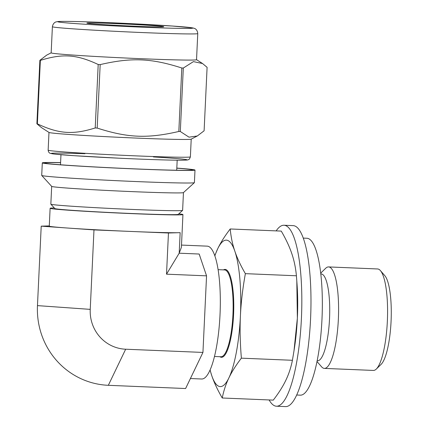<?xml version="1.0" encoding="UTF-8"?>
<svg xmlns="http://www.w3.org/2000/svg" width="428" height="428" viewBox="0 0 428 428"><rect width="100%" height="100%" fill="white"/><g stroke="black" fill="none" stroke-linecap="round" stroke-linejoin="round"><path stroke-width="0.64" d="M51.162 52.821L46.673 55.132L39.879 60.316L36.888 123.783L41.446 127.587L49.033 132.455A71.198 1.616 -177.3 0 0 120.022 137.356A71.198 1.616 -177.3 0 0 191.156 139.159L197.313 135.981L189.005 137.169L180.311 131.508L183.307 68.041L193.424 61.616L202.54 63.526L207.099 67.33L204.108 130.797L197.313 135.981M100.179 64.601C131.605 57.357 151.196 58.176 181.814 68.004L178.824 131.471C147.398 138.715 127.806 137.896 97.183 128.068L100.179 64.601A85.851 1.947 -177.3 0 1 98.205 64.494L95.214 127.961C72.83 134.938 58.946 133.948 37.37 123.853L40.36 60.385C62.745 53.414 76.628 54.399 98.205 64.494M180.311 131.508A85.851 1.947 -177.3 0 1 178.824 131.471M97.183 128.068A85.851 1.947 -177.3 0 1 95.214 127.961M37.37 123.853A85.851 1.947 -177.3 0 1 36.888 123.783M183.307 68.041A85.851 1.947 -177.3 0 1 181.814 68.004M176.807 168.177A74.076 1.68 -177.3 0 1 190.588 169.472A74.076 1.68 -177.3 0 1 192.621 170.002A74.076 1.68 -177.3 0 1 118.572 168.151A74.076 1.68 -177.3 0 1 44.672 163.025A74.076 1.68 -177.3 0 1 60.589 162.694M176.812 168.092A76.43 1.733 -177.3 0 1 192.873 169.568A76.43 1.733 -177.3 0 1 194.997 170.077A76.43 1.733 -177.3 0 1 118.567 168.204A76.43 1.733 -177.3 0 1 42.302 162.875A76.43 1.733 -177.3 0 1 60.594 162.608M194.997 170.077L194.403 182.622A76.43 1.733 -177.3 0 1 194.382 182.66A76.43 1.733 -177.3 0 1 117.978 180.75A76.43 1.733 -177.3 0 1 41.73 175.459A76.43 1.733 -177.3 0 1 41.714 175.421L42.302 162.875M194.382 182.66L183.435 192.616A65.96 1.498 -177.3 0 1 117.497 190.968A65.96 1.498 -177.3 0 1 51.692 186.405L41.73 175.459M183.452 192.6L182.617 210.357A65.96 1.498 -177.3 0 1 182.596 210.389A65.96 1.498 -177.3 0 1 116.657 208.746A65.96 1.498 -177.3 0 1 50.857 204.177A65.96 1.498 -177.3 0 1 50.841 204.145L51.676 186.383M182.596 210.389L178.219 214.375A61.771 1.402 -177.3 0 1 116.464 212.834A61.771 1.402 -177.3 0 1 54.843 208.554L50.857 204.177M162.694 26.472A38.477 0.872 -177.3 0 1 163.747 26.745A38.477 0.872 -177.3 0 1 125.286 25.787A38.477 0.872 -177.3 0 1 86.9 23.123A38.477 0.872 -177.3 0 1 120.386 23.813A38.477 0.872 -177.3 0 1 162.694 26.472M197.763 33.566L196.532 59.706A72.765 1.653 -177.3 0 1 123.767 57.93A72.765 1.653 -177.3 0 1 51.162 52.853L52.393 26.713C53.163 22.358 56.309 21.817 56.089 21.908L57.86 21.561C63.264 21.047 85.445 21.678 109.504 22.673L172.259 26.022L192.809 27.922L194.537 28.435C194.328 28.328 197.41 29.163 197.763 33.566A72.765 1.653 -177.3 0 1 125.003 31.79A72.765 1.653 -177.3 0 1 52.393 26.713M40.36 60.385A85.851 1.947 -177.3 0 1 39.879 60.316M230.221 228.969L281.26 231.099C285.958 239.172 289.467 246.662 291.784 253.563C294.143 260.465 295.684 267.869 296.406 275.782L245.367 273.653C240.67 265.579 237.16 258.089 234.844 251.188C232.484 244.286 230.943 236.882 230.221 228.969C224.812 236.015 220.639 242.612 217.708 248.764L214.776 255.666M296.406 275.782L296.807 281.041L297.364 318.159L293.983 350.906L292.42 360.29L241.381 358.166C240.108 342.962 239.787 328.838 240.424 315.789C241.018 302.735 242.665 288.691 245.367 273.653M292.42 360.29C290.986 367.497 288.782 374.179 285.808 380.332C282.871 386.484 278.698 393.081 273.289 400.121L222.25 397.997C223.684 390.785 225.893 384.109 228.868 377.956C231.799 371.804 235.972 365.207 241.381 358.166M210.057 370.038L211.726 375.533C214.048 382.429 217.552 389.919 222.25 397.997M276.156 230.885A90.565 21.288 92.4 0 1 283.994 225.246A90.565 21.288 92.4 0 1 284.492 225.294A90.565 21.288 92.4 0 1 301.451 317.672A90.565 21.288 92.4 0 1 276.456 406.22A90.565 21.288 92.4 0 1 269.116 399.945M296.807 281.041L297.075 284.861A73.29 17.227 92.4 0 1 297.364 318.159A73.29 17.227 92.4 0 1 294.448 347.9L293.983 350.906M214.856 255.901A73.29 17.227 92.4 0 1 217.708 248.764A73.29 17.227 92.4 0 1 234.844 251.188A73.29 17.227 92.4 0 1 240.424 315.789A73.29 17.227 92.4 0 1 228.868 377.956A73.29 17.227 92.4 0 1 211.726 375.533A73.29 17.227 92.4 0 1 210.105 369.92M178.802 213.845A66.484 1.509 -177.3 0 1 182.938 214.562L181.397 247.32L179.188 253.199L199.159 254.029L206.553 275.846L166.519 274.177L179.188 253.199L180.156 232.661A66.484 1.509 -177.3 0 1 178.471 232.709A66.484 1.509 -177.3 0 1 134.108 231.58A66.484 1.509 -177.3 0 1 128.33 231.339A66.484 1.509 -177.3 0 1 69.646 228.178A66.484 1.509 -177.3 0 1 65.548 227.889A66.484 1.509 -177.3 0 1 49.279 226.128L50.119 208.302A66.484 1.509 -177.3 0 1 53.746 207.981A66.484 1.509 -177.3 0 1 54.308 207.971M182.938 214.562A66.484 1.509 -177.3 0 1 116.459 212.941A66.484 1.509 -177.3 0 1 50.119 208.302M134.108 231.58L168.461 233.009L178.471 232.709M69.646 228.178L93.983 229.906L128.33 231.339M49.29 225.914L41.211 226.155L65.548 227.889M199.159 254.029A66.484 15.627 92.4 0 1 200.224 257.169M206.553 275.846L202.942 352.431L185.602 388.528L108.332 385.307A76.692 74.52 98.1 0 1 37.466 305.619L41.211 226.155M204.889 311.167A66.484 15.627 92.4 0 1 204.605 317.111M194.943 369.08A66.484 15.627 92.4 0 1 193.6 371.884M181.499 245.078L207.238 246.148A66.484 15.627 92.4 0 1 220.254 295.325A66.484 15.627 92.4 0 1 210.196 369.717A66.484 15.627 92.4 0 1 201.7 379.005L190.406 378.534M218.098 269.656L224.577 269.929A43.453 10.213 92.4 0 1 224.818 269.95A43.453 10.213 92.4 0 1 232.955 314.27A43.453 10.213 92.4 0 1 220.96 356.754L214.476 356.481M223.491 269.881A43.982 10.342 92.4 0 1 225.358 269.437A43.982 10.342 92.4 0 1 233.41 317.715A43.982 10.342 92.4 0 1 219.874 356.706M283.994 225.246L293.148 225.626A90.565 21.288 92.4 0 1 293.64 225.674A90.565 21.288 92.4 0 1 310.605 318.058A90.565 21.288 92.4 0 1 285.604 406.6L276.456 406.22M303.243 238.096L306.881 238.252A78.522 18.457 92.4 0 1 307.309 238.289A78.522 18.457 92.4 0 1 322.017 318.389A78.522 18.457 92.4 0 1 300.344 395.162L296.706 395.012M320.781 273.936L321.171 273.952A43.453 10.213 92.4 0 1 321.407 273.974A43.453 10.213 92.4 0 1 329.544 318.293A43.453 10.213 92.4 0 1 317.555 360.777L317.164 360.761M320.69 273.144L325.644 268.308A50.777 11.936 92.4 0 1 328.592 266.922A50.777 11.936 92.4 0 1 328.87 266.949A50.777 11.936 92.4 0 1 338.382 318.748A50.777 11.936 92.4 0 1 324.365 368.396A50.777 11.936 92.4 0 1 321.546 366.769L317.009 361.537M328.592 266.922L377.587 268.966A50.777 11.936 92.4 0 1 377.865 268.993A50.777 11.936 92.4 0 1 380.406 270.592A50.777 11.936 92.4 0 1 387.399 320.197A50.777 11.936 92.4 0 1 376.308 369.048A50.777 11.936 92.4 0 1 373.36 370.434L324.365 368.396M380.406 270.592L384.815 275.669A45.737 10.754 92.4 0 1 391.112 320.353A45.737 10.754 92.4 0 1 381.118 364.351L376.308 369.048M37.466 305.619L90.233 309.369A38.343 37.263 98.1 0 0 125.666 349.216L202.942 352.431M166.519 274.177L168.461 233.009M90.233 309.369L93.983 229.906M109.536 22.679A67.533 1.53 -177.3 0 1 190.016 28.398A67.533 1.53 -177.3 0 1 76.425 23.663A67.533 1.53 -177.3 0 1 109.536 22.679M191.214 139.127L190.38 156.873A71.198 1.616 -177.3 0 1 119.187 155.129A71.198 1.616 -177.3 0 1 48.145 150.164L48.979 132.418M153.427 156.937A68.052 1.546 -177.3 0 1 171.077 160.099A68.052 1.546 -177.3 0 1 67.057 155.193A68.052 1.546 -177.3 0 1 84.926 153.706M125.666 349.216L108.332 385.307M196.532 59.674L202.54 63.526M190.38 156.873C188.978 160.618 188.486 159.237 188.17 159.767C187.774 159.772 189.353 160.275 177.026 160.195C163.448 160.024 144.397 159.371 119.867 158.237L73.942 155.68L53.543 153.984L50.365 153.379C49.102 152.999 48.364 151.929 48.145 150.164M60.969 154.717L60.492 164.775M177.187 160.195L176.711 170.253"/></g></svg>
